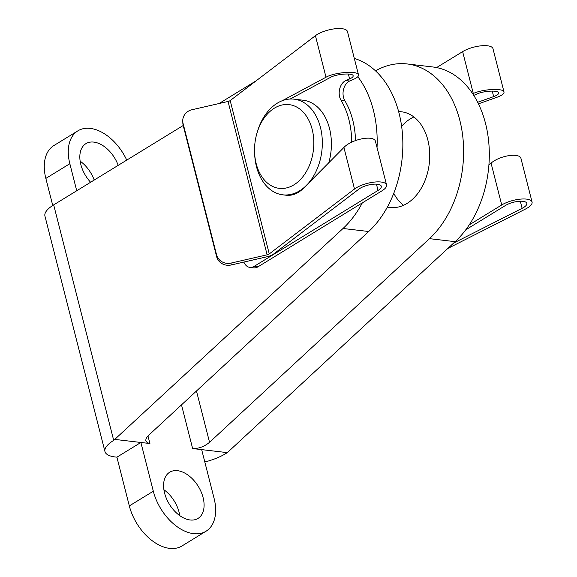<?xml version="1.0" encoding="UTF-8"?>
<svg xmlns="http://www.w3.org/2000/svg" width="577" height="577" viewBox="0 0 577 577"><rect width="100%" height="100%" fill="white"/><g stroke="black" fill="none" stroke-linecap="round" stroke-linejoin="round"><path stroke-width="0.87" d="M362.334 202.866A96.33 67.278 96.7 0 1 343.019 228.492L113.705 440.374A33.863 11.677 165.7 0 0 104.964 451.567L44.941 216.079A33.863 11.677 -14.3 0 1 53.683 204.885L183.212 125.497M219.058 103.528L256.181 80.78M407.117 63.946A96.33 67.278 -83.3 0 1 462.581 134.867A96.33 67.278 -83.3 0 1 429.468 238.654L209.545 442.314C204.222 446.677 198.582 448.755 192.631 448.553L227.338 452.635L455.145 241.669A96.33 67.278 -83.3 0 0 488.265 137.881A96.33 67.278 -83.3 0 0 432.793 66.968L407.117 63.946A96.33 67.278 -83.3 0 0 375.504 70.841M204.813 461.997A33.863 11.677 165.7 0 0 225.831 453.558L227.338 452.635M104.964 451.567A33.863 11.677 165.7 0 0 115.292 456.984L116.9 457.172L140.889 442.472L153.316 491.215A42.748 26.809 58.5 0 0 206.032 531.229A42.748 26.809 58.5 0 0 214.081 498.355L201.661 449.613M115.212 439.45L149.912 443.533L147.986 435.96M354.321 58.45A96.33 67.278 96.7 0 1 402.407 133.366A96.33 67.278 96.7 0 1 368.703 231.507L148.779 435.166C146.5 437.33 145.548 439.256 145.902 440.951L147.207 442.667L149.912 443.533M357.819 76.698A96.33 67.278 96.7 0 1 377.041 147.575M80.145 161.142A27.09 16.993 -121.5 0 1 94.21 180.046M163.904 489.729A27.09 16.993 -121.5 0 1 179.108 512.297A27.09 16.993 -121.5 0 1 179.786 515.636M126.745 160.11A42.748 26.809 58.5 0 0 77.881 130.842L53.892 145.548A42.748 26.809 58.5 0 0 45.843 178.423L52.745 205.477M116.9 457.172L129.32 505.914A42.748 26.809 58.5 0 0 182.043 545.936L206.032 531.229M401.628 126.341A48.165 33.639 96.7 0 1 410.384 118.826A48.165 33.639 96.7 0 1 413.904 116.965M403.518 205.297A48.165 33.639 96.7 0 1 393.759 193.331M118.198 165.347A27.09 16.993 58.5 0 0 85.923 143.644A27.09 16.993 58.5 0 0 80.823 164.481A27.09 16.993 58.5 0 0 90.611 182.253M164.582 493.068A27.09 16.993 58.5 0 0 197.998 518.434A27.09 16.993 58.5 0 0 203.097 497.598A27.09 16.993 58.5 0 0 169.681 472.231A27.09 16.993 58.5 0 0 164.582 493.068M77.881 130.842A42.748 26.809 58.5 0 0 69.839 163.717L76.727 190.763M387.434 206.955A48.165 33.639 -83.3 0 0 390.247 207.46A48.165 33.639 -83.3 0 0 407.037 203.436A48.165 33.639 -83.3 0 0 429.627 151.527A48.165 33.639 -83.3 0 0 401.498 111.787A48.165 33.639 -83.3 0 0 398.642 111.628M256.722 133.994A42.143 29.434 96.7 0 1 305.666 115.083A42.143 29.434 96.7 0 1 293.945 184.828A42.143 29.434 96.7 0 1 254.572 152.278A42.143 29.434 96.7 0 1 256.722 133.994L257.082 132.717A48.165 33.639 96.7 0 1 294.075 99.157L303.149 100.225A48.165 33.639 96.7 0 1 328.789 162.75M305.089 186.66A48.165 33.639 96.7 0 1 299.622 190.807A48.165 33.639 96.7 0 1 282.831 194.831A48.165 33.639 96.7 0 1 254.623 153.612L254.572 152.278M294.075 99.157A48.165 33.639 96.7 0 1 321.504 132.494A48.165 33.639 96.7 0 1 307.887 183.839M478.441 103.846L496.876 97.311C501.867 95.472 504.248 93.698 504.017 91.981L492.974 48.67A18.06 6.224 165.7 0 0 481.196 45.807A18.06 6.224 165.7 0 0 462.631 51.627L436.609 67.574M447.817 248.463L525.373 209.112A18.06 6.224 165.7 0 0 532.059 202.015A18.06 6.224 165.7 0 0 520.281 199.144A18.06 6.224 165.7 0 0 501.723 204.965L469.231 224.879M465.762 229.819L505.575 205.419A12.644 4.356 165.7 0 1 518.564 201.344A12.644 4.356 165.7 0 1 526.808 203.356A12.644 4.356 165.7 0 1 522.127 208.319L453.637 243.076M501.723 204.965L491.056 163.118L488.914 164.856M472.678 93.741L473.299 93.474L462.631 51.627M473.753 95.393L477.15 93.928C484.081 90.755 498.413 90.062 498.651 92.883C498.816 94.08 497.15 95.328 493.652 96.611L477.662 102.28M491.056 163.118C500.122 155.328 520.101 152.386 521.024 158.704L532.059 202.015M504.017 91.981C503.678 87.949 483.201 88.945 473.299 93.474M267.223 256.715L231.161 264.98A12.045 11.273 -2.8 0 1 216.656 256.707L183.154 125.274A12.045 11.273 -2.8 0 1 182.837 123.168L182.75 121.271A12.045 11.273 177.2 0 1 191.982 109.738L228.045 101.473L267.129 254.81A2.712 0.938 -14.3 0 0 269.264 253.916L354.502 189.025A18.06 6.224 -14.3 0 1 373.463 182.195A18.06 6.224 -14.3 0 1 386.554 184.907A18.06 6.224 -14.3 0 1 381.895 190.879L257.941 266.848A12.045 8.41 -83.3 0 1 253.743 267.851L249.891 267.396A12.045 8.41 -83.3 0 0 254.089 266.394L378.043 190.432A12.644 4.356 -14.3 0 0 381.303 186.248A12.644 4.356 -14.3 0 0 372.136 184.344A12.644 4.356 -14.3 0 0 358.865 189.133L273.635 254.017A8.128 2.806 -14.3 0 1 267.223 256.715M182.75 121.271A12.045 11.273 177.2 0 0 183.06 123.377L216.563 254.81A12.045 11.273 177.2 0 0 231.067 263.076L267.129 254.81M355.511 140.536A71.043 49.622 -83.3 0 0 344.844 100.672A12.045 8.41 -83.3 0 1 349.676 81.018L353.47 79.388C357.084 77.787 358.764 76.287 358.512 74.88L347.469 31.569A18.06 6.224 -14.3 0 0 334.379 28.85A18.06 6.224 -14.3 0 0 315.417 35.687L230.18 100.571A2.712 0.938 -14.3 0 1 228.045 101.473M243.869 262.066A12.045 8.41 -83.3 0 0 249.891 267.396M351.696 142.18A71.043 49.622 -83.3 0 0 340.993 100.218A12.045 8.41 -83.3 0 1 345.825 80.571L349.619 78.934C352.15 77.816 353.326 76.763 353.146 75.775C352.922 72.702 336.499 73.885 330.39 77.419L290.181 99.028M358.512 74.88C358.187 70.481 334.725 72.175 326.005 77.224L282.297 100.701M282.831 194.831L286.3 195.242C292.431 195.87 298.186 193.519 303.567 188.196L343.914 147.488C351.746 138.949 374.56 134.701 375.519 141.603L386.554 184.907M343.019 228.492L368.703 231.507M429.468 238.654L455.145 241.669M113.705 440.374L53.683 204.885M192.631 448.553L181.495 404.866M209.545 442.314L196.468 391.004M153.316 491.215L129.32 505.914M69.839 163.717L45.843 178.423M522.127 208.319L520.317 201.236M493.652 96.611L492.239 91.065M231.067 263.076L231.161 264.98M254.089 266.394L257.941 266.848M376.435 184.142L378.043 190.432M348.364 74.015L349.619 78.934M315.417 35.687L326.005 77.224M343.914 147.488L354.502 189.025M230.18 100.571L269.264 253.916M349.676 81.018L345.825 80.571M344.844 100.672L340.993 100.218M183.06 123.377L183.154 125.274M216.563 254.81L216.656 256.707M387.347 207.121L390.247 207.46M398.592 111.448L401.498 111.787"/></g></svg>
